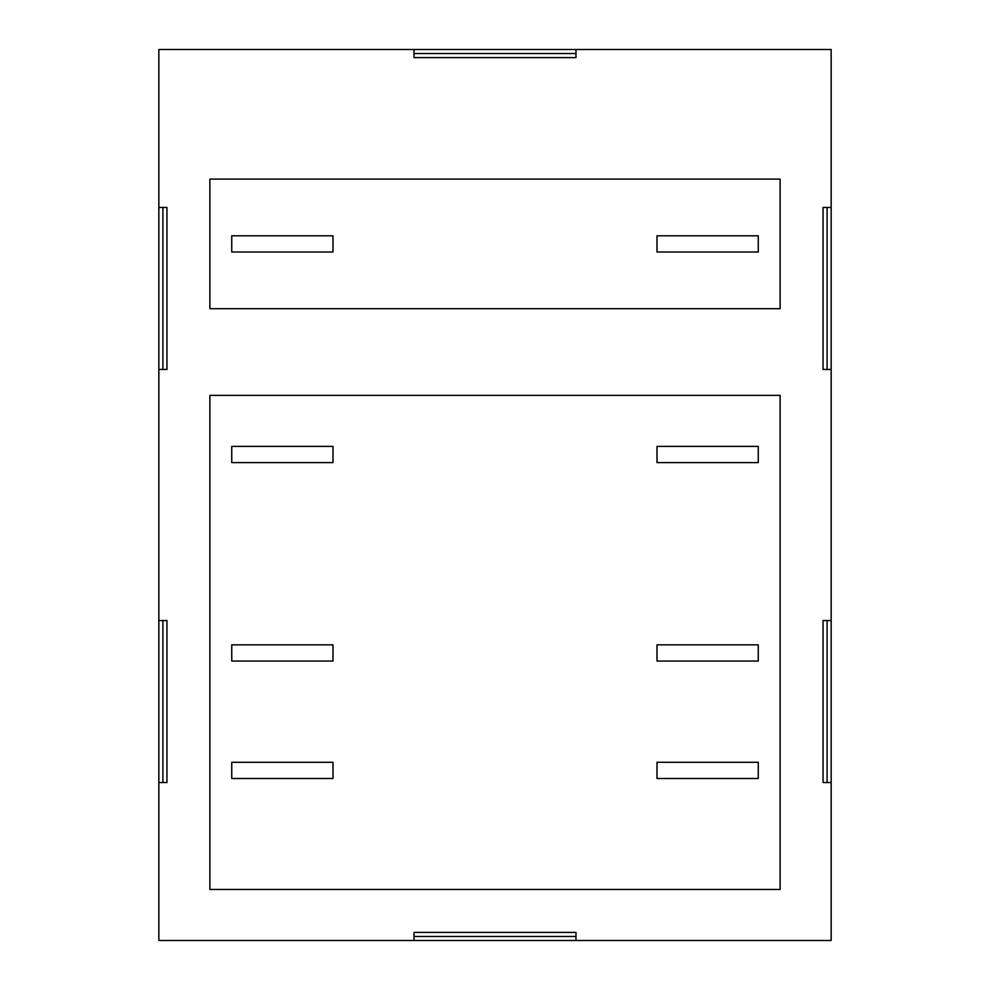 <?xml version="1.0" encoding="UTF-8"?>
<svg xmlns="http://www.w3.org/2000/svg" width="990" height="990" viewBox="0 0 990 990"><rect width="100%" height="100%" fill="white"/><g stroke="black" fill="none" stroke-linecap="round" stroke-linejoin="round"><path stroke-width="1.49" d="M332.999 462.602L231.747 462.602L231.747 446.403L332.999 446.403L332.999 462.602M758.253 462.602L657.001 462.602L657.001 446.403L758.253 446.403L758.253 462.602M332.999 661.048L231.747 661.048L231.747 644.849L332.999 644.849L332.999 661.048M758.253 661.048L657.001 661.048L657.001 644.849L758.253 644.849L758.253 661.048M332.999 778.499L231.747 778.499L231.747 762.3L332.999 762.3L332.999 778.499M758.253 778.499L657.001 778.499L657.001 762.3L758.253 762.3L758.253 778.499M332.999 252.004L231.747 252.004L231.747 235.806L332.999 235.806L332.999 252.004M758.253 252.004L657.001 252.004L657.001 235.806L758.253 235.806L758.253 252.004M780.12 889.466L780.12 395.369L209.88 395.369L209.88 889.466L780.12 889.466M780.12 308.694L780.12 179.103L209.88 179.103L209.88 308.694L780.12 308.694M414.006 940.5L414.006 932.394L575.994 932.394L575.994 940.5L158.846 940.5L158.846 49.5L831.154 49.5L831.154 940.5L575.994 940.5M831.154 782.546L823.049 782.546L823.049 620.544L831.154 620.544M831.154 369.456L823.049 369.456L823.049 207.454L831.154 207.454M575.994 49.5L575.994 57.606L414.006 57.606L414.006 49.5M158.846 207.454L166.951 207.454L166.951 369.456L158.846 369.456M158.846 620.544L166.951 620.544L166.951 782.546L158.846 782.546M162.904 207.454L162.904 369.456M162.904 620.544L162.904 782.546M414.006 936.453L575.994 936.453M827.096 782.546L827.096 620.544M827.096 369.456L827.096 207.454M575.994 53.547L414.006 53.547"/></g></svg>
